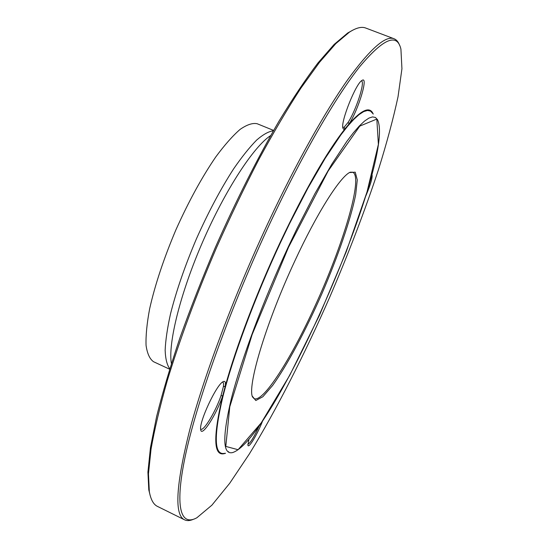 <?xml version="1.0" encoding="UTF-8"?>
<svg xmlns="http://www.w3.org/2000/svg" width="548" height="548" viewBox="0 0 548 548"><rect width="100%" height="100%" fill="white"/><g stroke="black" fill="none" stroke-linecap="round" stroke-linejoin="round"><path stroke-width="0.82" d="M394.094 38.771L365.749 28.044C361.646 26.42 356.193 27.797 349.384 32.168L335.78 43.655L319.498 62.321L300.879 88.153C287.474 108.778 273.527 132.438 259.026 159.126C244.463 187.204 230.304 216.693 216.535 247.6C196.52 294.235 179.532 340.274 167.215 380.839C159.893 406.691 154.495 429.474 151.036 449.189L148.467 473.828L149.323 491.604C150.762 499.57 153.467 504.503 157.454 506.4L184.614 519.846C174.12 515.134 175.867 484.987 189.855 429.42C204.692 373.839 234.667 294.077 268.801 221.406C296.53 162.441 325.231 111.497 347.638 79.816C370.174 48.875 385.662 35.195 394.094 38.771C396.547 39.737 398.382 41.936 399.602 45.361M193.191 519.381C189.855 520.826 186.991 520.977 184.614 519.846M270.404 222.392C231.345 305.524 198.431 396.677 186.19 451.908C173.922 507.332 180.559 526.758 196.855 517.778L211.905 505.167L229.715 483.261L249.244 454.107C276.261 410.205 304.51 354.57 329.828 296.927C348.727 253.039 364.968 210.521 378.552 169.366C386.82 142.884 393.313 118.663 398.04 96.708L401.937 68.747L400.924 49.135C397.122 32.736 383.504 38.456 360.057 66.287C336.541 95.688 302.989 153.036 270.404 222.392M225.55 453.251C213.562 457.717 212.617 438.558 222.721 395.766C216.631 414.178 201.657 437.66 200.719 429.783C198.575 422.823 216.535 384.354 223.111 381.703C225.105 380.682 225.817 382.175 225.269 386.189L222.721 395.766L220.981 395.725L223.385 386.648C223.748 384.066 223.529 382.573 222.735 382.161M223.385 386.648L225.269 386.189C236.003 347.158 256.752 292.406 280.069 242.572C304.784 190.403 326.403 152.508 344.939 128.903L343.637 129.225L342.897 128.122C340.472 122.067 355.885 83.419 361.954 80.467C368.818 75.35 358.488 109.71 349.138 123.821L344.939 128.903L344.144 127.15L348.131 122.348C355.995 110.463 365.393 81.638 361.481 80.967M371.976 174.517C372.784 177.107 370.708 184.306 365.756 196.122M262.677 420.754C257.526 434.153 248.408 449.326 247.901 445.134L248.956 439.174M252.279 396.663L254.073 398.615C263.191 402.931 291.2 358.419 314.71 306.716C342.76 246.093 363.79 176.668 352.665 172.202L350.014 172.216M294.803 261.047C316.532 213.994 339.061 178.415 349.377 172.586L355.234 172.168L357.275 179.936L355.679 194.67C350.768 219.337 337.979 256.354 321.964 293.509C305.681 330.54 287.289 365.119 272.582 385.518L262.876 396.725L255.8 400.52L252.114 395.951C248.23 382.34 267.184 320.155 294.803 261.047M150.193 495.591L148.789 489.844L147.919 472.109L150.46 447.565L156.632 416.48C162.557 392.745 170.312 366.564 179.908 337.945C190.464 308.339 202.322 278.069 215.487 247.141C235.859 201.02 257.861 157.502 279.062 121.074C292.927 98.243 305.88 78.885 317.915 63.006L334.15 44.422L347.727 32.976L352.891 30.092M273.616 130.424L257.17 123.738C252.635 122.773 246.949 124.656 240.12 129.383C232.715 135.801 224.591 144.994 215.754 156.954C201.876 177.244 188.581 201.561 175.881 229.893C163.79 258.498 155.043 284.789 149.645 308.777C146.912 323.389 145.713 335.595 146.063 345.398C147.254 353.618 149.748 359.056 153.543 361.721L169.64 369.208M342.774 127.383L344.144 127.15M373.236 114.1C370.051 106.189 362.016 109.429 349.138 123.821L348.131 122.348M247.86 444.277C250.292 443.195 254.114 436.975 259.327 425.618M200.637 429.063L200.828 429.187C203.822 431.262 215.891 411.034 220.981 395.725M372.722 113.443L370.517 111.107L367.509 110.463L363.708 111.587L359.111 114.566L353.727 119.457L347.596 126.28L340.76 135.048L325.245 158.214L307.86 188.211L289.55 223.646L280.384 242.798C254.772 297.674 232.66 357.502 222.755 397.245C213.535 436.962 214.193 455.655 224.721 453.326M228.208 451.915L228.667 451.655M288.536 247.216L252.169 334.513L229.776 406.801L225.797 446.421L238.085 449.716L261.293 422.782L289.899 374.983L319.422 315.34L346.226 251.772L367.023 191.944L378.387 144.377L376.819 119.067L359.81 126.095L328.204 170.914L288.536 247.216M288.221 246.997L297.146 228.283L314.929 193.629L331.773 164.229L346.781 141.439L353.385 132.78L359.296 126.013L364.475 121.129L368.893 118.108L372.53 116.902L375.394 117.436L377.476 119.615C396.56 158.488 273.938 440.092 232.482 452.607C222.55 454.826 222.255 436.523 231.592 397.711C241.565 358.892 263.287 300.571 288.221 246.997M270.698 135.541C253.861 146.343 225.365 189.683 202.781 241.606C180.155 293.509 167.839 343.897 171.401 363.584M169.777 368.777C167.024 365.084 165.482 358.913 165.147 350.268C165.578 340.24 167.359 328.129 170.497 313.929C176.319 290.872 184.964 265.842 196.424 238.839C208.384 212.055 220.817 188.676 233.729 168.702C241.99 156.735 249.641 147.179 256.69 140.035C263.246 134.39 268.815 131.321 273.39 130.814M148.789 489.844L149.323 491.604M347.727 32.976L349.384 32.168"/></g></svg>
